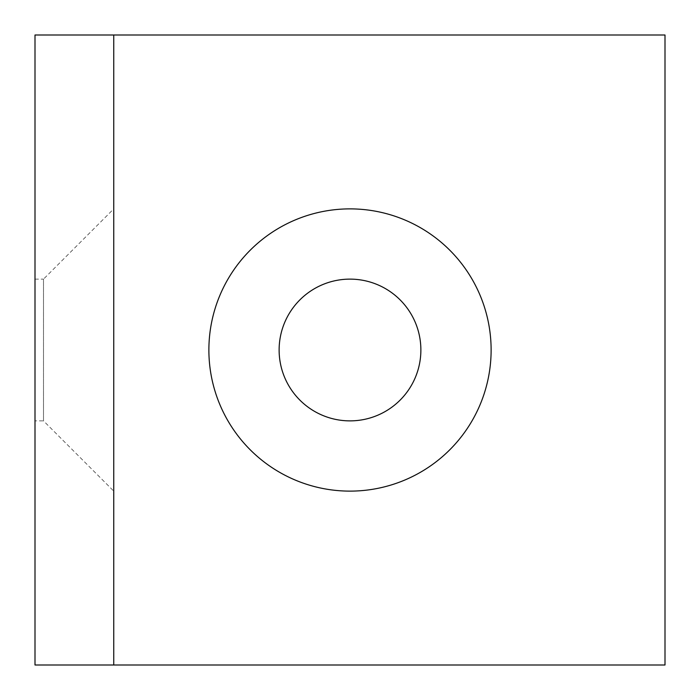 <?xml version="1.0" encoding="UTF-8"?>
<svg xmlns="http://www.w3.org/2000/svg" width="700" height="700" viewBox="0 0 700 700"><rect width="100%" height="100%" fill="white"/><g stroke="black" fill="none" stroke-linecap="round" stroke-linejoin="round"><path stroke-width="0.53" stroke-dasharray="3.5 2.62" d="M350 279.125A70.875 70.875 0 0 0 279.125 350A70.875 70.875 0 0 0 350 420.875A70.875 70.875 0 0 0 420.875 350A70.875 70.875 0 0 0 350 279.125M35 420.875L35 279.125L35 420.875L43.505 420.875L43.505 279.125L113.75 208.88L113.75 491.12L113.75 208.88M35 279.125L43.505 279.125L43.505 420.875L113.75 491.12M35 665L35 35L665 35L665 665L35 665M113.75 665L113.75 35"/><path stroke-width="1.05" d="M350 208.88A141.12 141.12 0 0 0 208.88 350A141.12 141.12 0 0 0 350 491.12A141.12 141.12 0 0 0 491.12 350A141.12 141.12 0 0 0 350 208.88M350 279.125A70.875 70.875 0 0 0 279.125 350A70.875 70.875 0 0 0 350 420.875A70.875 70.875 0 0 0 420.875 350A70.875 70.875 0 0 0 350 279.125M113.75 35L35 35L35 665L113.75 665L113.75 35L665 35L665 665L113.75 665"/></g></svg>
